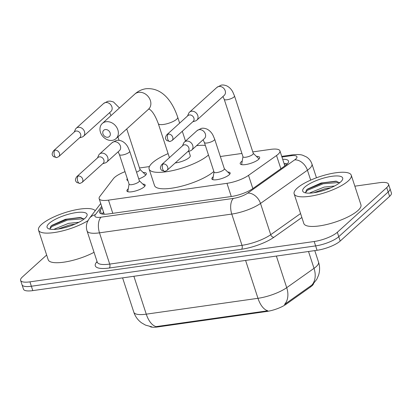 <?xml version="1.0" encoding="UTF-8"?>
<svg xmlns="http://www.w3.org/2000/svg" width="412" height="412" viewBox="0 0 412 412"><rect width="100%" height="100%" fill="white"/><g stroke="black" fill="none" stroke-linecap="round" stroke-linejoin="round"><path stroke-width="0.62" d="M142.789 184.071A9.615 2.699 161.9 0 1 145.173 185.014A9.615 2.699 161.9 0 1 144.215 186.842A9.615 2.699 161.9 0 1 134.307 191.297A9.615 2.699 161.9 0 1 126.896 190.988A9.615 2.699 161.9 0 1 127.854 189.165A9.615 2.699 161.9 0 1 128.261 188.82M227.759 172.015A9.615 2.699 161.9 0 1 230.143 172.958A9.615 2.699 161.9 0 1 229.185 174.786A9.615 2.699 161.9 0 1 219.277 179.235A9.615 2.699 161.9 0 1 211.866 178.932A9.615 2.699 161.9 0 1 212.824 177.103A9.615 2.699 161.9 0 1 213.231 176.763M143.134 172.474A10.228 2.869 161.9 0 1 146.363 173.478A10.228 2.869 161.9 0 1 145.343 175.424A10.228 2.869 161.9 0 1 138.767 178.957M127.931 180.616A10.228 2.869 161.9 0 1 126.922 179.833A10.228 2.869 161.9 0 1 127.277 178.607M256.429 156.395A10.228 2.869 161.9 0 1 259.658 157.399A10.228 2.869 161.9 0 1 258.638 159.346A10.228 2.869 161.9 0 1 248.096 164.084A10.228 2.869 161.9 0 1 240.217 163.76A10.228 2.869 161.9 0 1 241.236 161.813A10.228 2.869 161.9 0 1 242.225 161.035M125.006 171.67A18.025 5.057 -18.1 0 0 113.418 178.664L99.828 196.452A18.025 5.057 -18.1 0 0 99.153 198.687A18.025 5.057 -18.1 0 0 108.485 200.139L226.971 183.325A18.025 5.057 -18.1 0 0 248.524 175.352L276.534 155.52A18.025 5.057 -18.1 0 0 278.126 154.258A18.025 5.057 -18.1 0 0 279.923 150.838A18.025 5.057 -18.1 0 0 270.586 149.381L252.793 151.91M149.927 326.536A16.223 4.553 -18.1 0 0 157.569 326.968L266.626 311.493A16.223 4.553 -18.1 0 0 286.021 304.319L310.535 286.963A16.223 4.553 -18.1 0 0 311.961 285.83A16.223 4.553 -18.1 0 0 313.589 283.595M241.916 153.449L220.343 156.514M149.412 166.577L139.498 167.983M157.569 326.968L157.394 326.433L156.112 326.628A21.033 10.758 -98.1 0 1 146.27 314.16L257.974 298.309A24.035 6.747 -18.1 0 0 286.711 287.679A21.033 14.956 54.7 0 1 284.481 304.463L312.708 284.471L316.792 279.279L318.6 275.134C319.939 270.787 319.918 266.446 318.538 262.099L314.783 250.604M354.85 186.183L379.2 182.727A18.025 5.057 161.9 0 1 388.531 184.179A18.025 5.057 161.9 0 1 386.734 187.604L337.33 232.28A18.025 5.057 161.9 0 1 314.191 241.509L29.937 281.849L31.369 286.237A18.025 5.057 161.9 0 1 22.032 284.78A18.025 5.057 161.9 0 0 31.369 286.237L315.623 245.897L31.369 286.237L32.8 290.62A18.025 5.057 161.9 0 1 23.469 289.167L20.6 280.397A18.025 5.057 161.9 0 1 22.397 276.972L46.654 255.038M337.33 232.28L338.762 236.668A18.025 5.057 161.9 0 1 315.623 245.897A18.025 5.057 161.9 0 0 338.762 236.668L388.171 191.992L338.762 236.668L340.199 241.051A18.025 5.057 161.9 0 1 317.06 250.285L32.8 290.62M388.531 184.179L389.968 188.567A18.025 5.057 161.9 0 1 388.171 191.992A18.025 5.057 161.9 0 0 389.968 188.567L391.4 192.95A18.025 5.057 161.9 0 1 389.603 196.375L340.199 241.051M157.394 326.433L267.821 310.777A21.033 10.758 81.9 0 1 257.974 298.309L245.593 260.425M102.109 207.736L100.219 210.208A18.025 5.057 -18.1 0 0 99.544 212.443A18.025 5.057 -18.1 0 0 108.876 213.895L231.343 196.514A18.025 5.057 -18.1 0 0 252.896 188.542L285.114 165.732A18.025 5.057 -18.1 0 0 286.701 164.476A18.025 5.057 -18.1 0 0 288.498 161.051A18.025 5.057 -18.1 0 0 282.683 159.279M284.115 163.662A18.025 5.057 161.9 0 1 287.329 163.858M29.937 281.849A18.025 5.057 161.9 0 1 20.6 280.397M102.099 214.008L103.541 212.118M297.14 188.176A30.045 8.431 161.9 0 1 328.107 174.255A30.045 8.431 161.9 0 1 351.261 175.213A30.045 8.431 161.9 0 1 348.264 180.919A30.045 8.431 161.9 0 1 317.302 194.835A30.045 8.431 161.9 0 1 294.142 193.882A30.045 8.431 161.9 0 1 297.14 188.176M351.261 175.213L360.938 204.815A30.045 8.431 161.9 0 1 357.94 210.522A30.045 8.431 161.9 0 1 326.979 224.442A30.045 8.431 161.9 0 1 303.819 223.484L294.142 193.882M309.453 193.151L311.235 192.306A15.023 4.218 161.9 0 0 310.596 193.094M340.595 182.006A21.033 5.902 161.9 0 1 321.88 190.972A21.033 5.902 161.9 0 1 304.123 192.435A21.033 5.902 161.9 0 1 304.808 187.084A21.033 5.902 161.9 0 1 329.358 176.722A21.033 5.902 161.9 0 1 342.357 179.936A21.033 5.902 161.9 0 1 340.595 182.006M339.601 182.84L335.95 181.146L321.041 183.026L307.609 189.015L306.497 189.953L305.441 192.821M330.738 187.815L324.707 188.83L313.784 192.749M334.575 185.987L324.141 187.089L311.235 192.306M326.047 189.649L318.981 191.734M336.831 181.295L322.936 182.892L307.228 189.376L306.332 190.117M339.339 182.475L323.219 183.762L307.517 190.246L305.38 192.734M87.926 220.662A30.045 8.431 161.9 0 1 57.711 231.966A30.045 8.431 161.9 0 1 38.517 230.154A30.045 8.431 161.9 0 1 41.514 224.447A30.045 8.431 161.9 0 1 71.049 210.887A30.045 8.431 161.9 0 1 95.224 210.723M53.828 229.422L55.61 228.583A15.023 4.218 161.9 0 0 54.971 229.371M84.97 218.283A21.033 5.902 161.9 0 1 66.25 227.249A21.033 5.902 161.9 0 1 48.498 228.712A21.033 5.902 161.9 0 1 49.183 223.361A21.033 5.902 161.9 0 1 73.733 212.999A21.033 5.902 161.9 0 1 86.731 216.212A21.033 5.902 161.9 0 1 84.97 218.283M83.976 219.112L80.319 217.423L65.415 219.302L51.984 225.292L50.872 226.229L49.816 229.098M75.113 224.092L69.082 225.101L58.159 229.026M78.95 222.264L68.516 223.361L55.61 228.583M94.044 252.314A30.045 8.431 161.9 0 1 65.163 261.97A30.045 8.431 161.9 0 1 48.194 259.761L38.517 230.154M70.421 225.92L63.355 228.011M81.205 217.572L67.31 219.163L51.603 225.652L50.707 226.389M83.713 218.751L67.594 220.034L51.891 226.523L49.754 229.005M105.302 129.569A4.208 3.414 -132.1 0 0 102.974 133.915A4.208 3.414 -132.1 0 0 107.81 137.248A4.208 3.414 -132.1 0 0 110.133 132.901A4.208 3.414 -132.1 0 0 105.302 129.569M112.203 140.379A10.218 8.297 47.9 0 1 101.491 134.564A10.218 8.297 47.9 0 1 102.305 123.482A10.218 8.297 47.9 0 1 106.111 121.736A10.218 8.297 47.9 0 1 116.817 127.55A10.218 8.297 47.9 0 1 116.009 138.633A10.218 8.297 47.9 0 1 112.203 140.379M175.244 162.931A10.218 2.869 -18.1 0 0 189.247 157.59A10.218 2.869 -18.1 0 0 190.267 155.654L188.84 151.297M208.472 155.015A33.053 9.275 161.9 0 1 174.4 170.197A33.053 9.275 161.9 0 1 149.139 169.095A33.053 9.275 161.9 0 1 152.435 162.817A33.053 9.275 161.9 0 1 168.106 153.614M196.57 145.673A33.053 9.275 161.9 0 1 205.336 145.41M213.849 171.459A33.053 9.275 161.9 0 1 179.776 186.641A33.053 9.275 161.9 0 1 154.515 185.539L149.139 169.095M258.901 159.099A9.013 2.529 -18.1 0 0 258.865 158.877A9.013 2.529 -18.1 0 0 258.654 158.553L253.251 153.31M224.226 99.323L243.003 156.776A5.407 1.519 -18.1 0 0 247.174 156.951A5.407 1.519 -18.1 0 0 252.747 154.443A5.407 1.519 -18.1 0 0 253.287 153.418L234.505 95.965A5.407 1.519 -18.1 0 1 233.97 96.99A5.407 1.519 -18.1 0 1 227.321 99.714A5.407 1.519 -18.1 0 1 224.226 99.323L222.933 96.547M192.77 121.797L195.442 120.953A5.407 4.393 -132.1 0 0 196.802 120.175A5.407 4.393 -132.1 0 0 197.775 115.515A5.407 4.393 -132.1 0 0 191.559 111.23A5.407 4.393 -132.1 0 0 189.546 112.152A5.407 4.393 -132.1 0 0 188.639 113.429L187.532 116.004M168.245 134.096A3.904 3.172 -132.1 0 1 172.34 136.315A3.904 3.172 -132.1 0 1 172.025 140.554L193.192 121.416A3.904 3.172 -132.1 0 0 193.898 118.043A3.904 3.172 -132.1 0 0 189.412 114.953A3.904 3.172 -132.1 0 0 187.954 115.618L166.788 134.76C164.398 138.478 165.789 139.163 166.798 140.559L169.955 141.522A3.904 1.998 81.9 0 1 167.715 139.184A3.904 1.998 -98.1 0 1 168.245 134.096A3.904 3.172 -132.1 0 0 166.788 134.76M242.972 156.673L241.705 164.094A9.013 2.529 -18.1 0 0 241.726 164.476A9.013 2.529 -18.1 0 0 241.829 164.676M145.606 175.172A9.013 2.529 -18.1 0 0 145.57 174.951A9.013 2.529 -18.1 0 0 145.364 174.631L139.956 169.389M136.547 172.17A5.407 1.519 -18.1 0 0 139.452 170.522A5.407 1.519 -18.1 0 0 139.992 169.497L126.736 128.935M79.48 137.876L82.148 137.026A5.407 4.393 -132.1 0 0 83.507 136.254A5.407 4.393 -132.1 0 0 84.481 131.588A5.407 4.393 -132.1 0 0 78.27 127.308A5.407 4.393 -132.1 0 0 76.256 128.23A5.407 4.393 -132.1 0 0 75.345 129.507L74.237 132.077M54.951 150.169A3.904 3.172 -132.1 0 1 59.045 152.394A3.904 3.172 -132.1 0 1 58.736 156.632L79.902 137.49A3.904 3.172 -132.1 0 0 80.603 134.121A3.904 3.172 -132.1 0 0 76.117 131.031A3.904 3.172 -132.1 0 0 74.66 131.696L53.493 150.838C51.103 154.557 52.494 155.242 53.503 156.637L56.66 157.6A3.904 1.998 81.9 0 1 54.425 155.262A3.904 1.998 -98.1 0 1 54.951 150.169A3.904 3.172 -132.1 0 0 53.493 150.838M229.845 174.065A9.013 2.529 -18.1 0 0 229.726 173.921L224.319 168.678M223.814 169.811A5.407 1.519 -18.1 0 0 224.355 168.781L214.678 139.179A5.407 1.519 -18.1 0 1 214.137 140.204A5.407 1.519 -18.1 0 1 207.488 142.928A5.407 1.519 -18.1 0 1 204.398 142.537L214.075 172.144A5.407 1.519 -18.1 0 0 218.242 172.314A5.407 1.519 -18.1 0 0 223.814 169.811M187.712 151.657L190.38 150.813A5.407 4.393 -132.1 0 0 191.745 150.035A5.407 4.393 -132.1 0 0 192.718 145.374A5.407 4.393 -132.1 0 0 186.502 141.089A5.407 4.393 -132.1 0 0 184.488 142.011A5.407 4.393 -132.1 0 0 183.582 143.288L182.475 145.863M163.183 163.955A3.904 3.172 -132.1 0 1 167.277 166.175A3.904 3.172 -132.1 0 1 166.968 170.413L188.135 151.271A3.904 3.172 -132.1 0 0 188.84 147.903A3.904 3.172 -132.1 0 0 184.349 144.813A3.904 3.172 -132.1 0 0 182.897 145.477L161.731 164.62C159.336 168.338 160.732 169.023 161.736 170.419L164.898 171.382A3.904 1.998 81.9 0 1 162.658 169.044A3.904 1.998 -98.1 0 1 163.183 163.955A3.904 3.172 -132.1 0 0 161.731 164.62M214.039 172.036L212.772 179.462A9.013 2.529 -18.1 0 0 212.762 179.647M144.875 186.121A9.013 2.529 -18.1 0 0 144.756 185.977L139.349 180.734M138.844 181.867A5.407 1.519 -18.1 0 0 139.385 180.842L129.708 151.235A5.407 1.519 -18.1 0 1 129.167 152.265A5.407 1.519 -18.1 0 1 122.519 154.989A5.407 1.519 -18.1 0 1 119.428 154.598L129.1 184.2A5.407 1.519 -18.1 0 0 133.272 184.375A5.407 1.519 -18.1 0 0 138.844 181.867M102.743 163.713L105.41 162.869A5.407 4.393 -132.1 0 0 106.775 162.096A5.407 4.393 -132.1 0 0 107.748 157.43A5.407 4.393 -132.1 0 0 101.532 153.151A5.407 4.393 -132.1 0 0 99.519 154.073A5.407 4.393 -132.1 0 0 98.612 155.35L97.505 157.92M78.213 176.012A3.904 3.172 -132.1 0 1 82.307 178.231A3.904 3.172 -132.1 0 1 81.998 182.47L103.165 163.332A3.904 3.172 -132.1 0 0 103.87 159.964A3.904 3.172 -132.1 0 0 99.38 156.869A3.904 3.172 -132.1 0 0 97.927 157.538L76.761 176.676C74.366 180.394 75.757 181.079 76.766 182.48L79.928 183.443A3.904 1.998 81.9 0 1 77.688 181.105A3.904 1.998 -98.1 0 1 78.213 176.012A3.904 3.172 -132.1 0 0 76.761 176.676M129.069 184.097L127.802 191.518A9.013 2.529 -18.1 0 0 127.792 191.709M280.86 168.745L276.534 155.52M310.535 286.963L310.272 286.17M266.626 311.493L266.451 310.957M286.021 304.319L285.763 303.526M252.844 188.578L248.524 175.352M231.287 196.524L226.971 183.325M112.8 213.339L108.485 200.139M276.375 256.058L286.711 287.679L314.021 268.341A24.035 6.747 -18.1 0 0 316.138 266.662A24.035 6.747 -18.1 0 0 318.538 262.099M311.735 285.186A21.033 14.956 54.7 0 0 314.021 268.341L308.516 251.495M151.837 326.85L145.544 325.13L141.615 322.879C137.896 320.16 135.301 316.607 133.823 312.224A24.035 6.747 -18.1 0 0 146.27 314.16L133.885 276.277M389.603 196.375L386.734 187.604M317.06 250.285L314.191 241.509M101.682 206.417L95.337 214.719A12.02 3.373 -18.1 0 0 101.11 217.175L233.393 198.404A12.02 3.373 -18.1 0 0 247.761 193.089L294.683 159.866A12.02 3.373 -18.1 0 0 295.744 159.027A12.02 3.373 -18.1 0 0 290.718 155.777L281.942 157.023M290.718 155.777A12.02 6.149 81.9 0 1 292.613 154.84C297.16 154.299 300.575 154.454 302.846 155.298L306.399 156.915C309.072 158.62 310.921 160.974 311.946 163.976A24.035 6.747 161.9 0 1 309.551 168.544A24.035 6.747 161.9 0 1 307.434 170.218L310.669 180.121M301.862 217.49L273.913 237.276A27.043 7.591 161.9 0 1 241.587 249.239L109.304 268.011A27.043 7.591 161.9 0 1 96.315 262.48L97.052 261.517M294.683 159.866A12.02 8.544 54.7 0 1 307.434 170.218L260.508 203.44L270.725 234.691L300.575 213.555M247.761 193.089A12.02 8.544 54.7 0 1 260.508 203.44A24.035 6.747 161.9 0 1 231.776 214.07L241.988 245.32A24.035 6.747 -18.1 0 0 270.725 234.691A3.002 2.137 -125.3 0 0 273.913 237.276M233.393 198.404A12.02 6.149 81.9 0 0 231.776 214.07L99.493 232.842L109.705 264.092L241.988 245.32A3.002 1.535 -98.1 0 1 241.587 249.239M101.11 217.175A12.02 6.149 81.9 0 0 99.493 232.842A24.035 6.747 161.9 0 1 87.045 230.905L97.258 262.156A24.035 6.747 -18.1 0 0 109.705 264.092A3.002 1.535 -98.1 0 1 109.304 268.011M96.315 262.48A3.002 2.668 -142.6 0 0 97.242 262.094M100.729 203.518L89.368 218.386A12.02 10.681 37.4 0 1 95.337 214.719M102.264 214.039L103.597 212.293M101.409 213.843L100.219 210.208M169.425 157.657L158.301 123.626A10.218 2.869 -18.1 0 0 163.59 124.45A10.218 2.869 -18.1 0 0 176.702 119.217A10.218 2.869 -18.1 0 0 177.721 117.276C172.206 100.791 161.808 87.323 145.91 88.745C141.723 89.389 138.025 91.165 134.806 94.09L102.305 123.482M148.917 108.943L148.511 109.242A10.218 8.297 -132.1 0 0 149.324 98.154A10.218 8.297 -132.1 0 0 138.612 92.345A10.218 8.297 -132.1 0 0 134.806 94.09M196.802 120.175L224.21 95.393A5.407 4.393 -132.1 0 0 224.638 89.522A5.407 4.393 -132.1 0 0 218.968 86.448A5.407 4.393 -132.1 0 0 218.684 86.499A5.407 4.393 -132.1 0 0 216.954 87.37L189.546 112.152M83.507 136.254L110.916 111.472A5.407 4.393 -132.1 0 0 111.343 105.601A5.407 4.393 -132.1 0 0 105.678 102.526A5.407 4.393 -132.1 0 0 105.39 102.578A5.407 4.393 -132.1 0 0 103.659 103.448L76.256 128.23M109.638 112.625L110.931 115.401A5.407 1.519 -18.1 0 0 111.039 115.581M191.745 150.035L204.378 138.607A5.407 4.393 -132.1 0 0 204.81 132.741A5.407 4.393 -132.1 0 0 199.14 129.662A5.407 4.393 -132.1 0 0 198.857 129.713A5.407 4.393 -132.1 0 0 197.127 130.583L184.488 142.011M106.775 162.096L119.408 150.668A5.407 4.393 -132.1 0 0 119.84 144.797A5.407 4.393 -132.1 0 0 114.17 141.723A5.407 4.393 -132.1 0 0 113.882 141.769A5.407 4.393 -132.1 0 0 112.157 142.645L99.519 154.073M287.03 163.806L284.244 164.053M284.852 165.918L279.923 150.838M104.226 214.214L99.153 198.687M133.823 312.224L122.596 277.879M311.946 163.976L316.462 177.788M89.368 218.386L87.354 221.919C86.201 224.88 86.098 227.872 87.045 230.905M292.613 154.84L281.736 156.385M185.508 141.095L182.295 131.268M179.637 123.142L177.721 117.276M148.511 109.242L116.009 138.633M158.301 123.626C152.522 108.14 147.887 108.979 148.639 108.979M172.025 140.554L169.955 141.522M234.505 95.965L232.744 91.881C231.297 89.172 229.309 87.174 226.78 85.887C224.483 84.985 222.588 84.754 221.1 85.202L216.954 87.37M58.736 156.632L56.66 157.6M119.454 107.97L113.491 101.965L110.251 101.105L107.805 101.28L103.659 103.448M119.083 140.332L117.95 136.877M166.968 170.413L164.898 171.382M197.127 130.583L201.272 128.42C202.761 127.972 204.656 128.199 206.953 129.1C209.481 130.388 211.469 132.386 212.916 135.1L214.678 139.179M203.101 139.766L204.398 142.537M81.998 182.47L79.928 183.443M112.157 142.645L116.302 140.477C117.791 140.028 119.686 140.255 121.983 141.162C124.512 142.444 126.494 144.447 127.947 147.156L129.708 151.235M118.131 151.822L119.428 154.598"/></g></svg>

